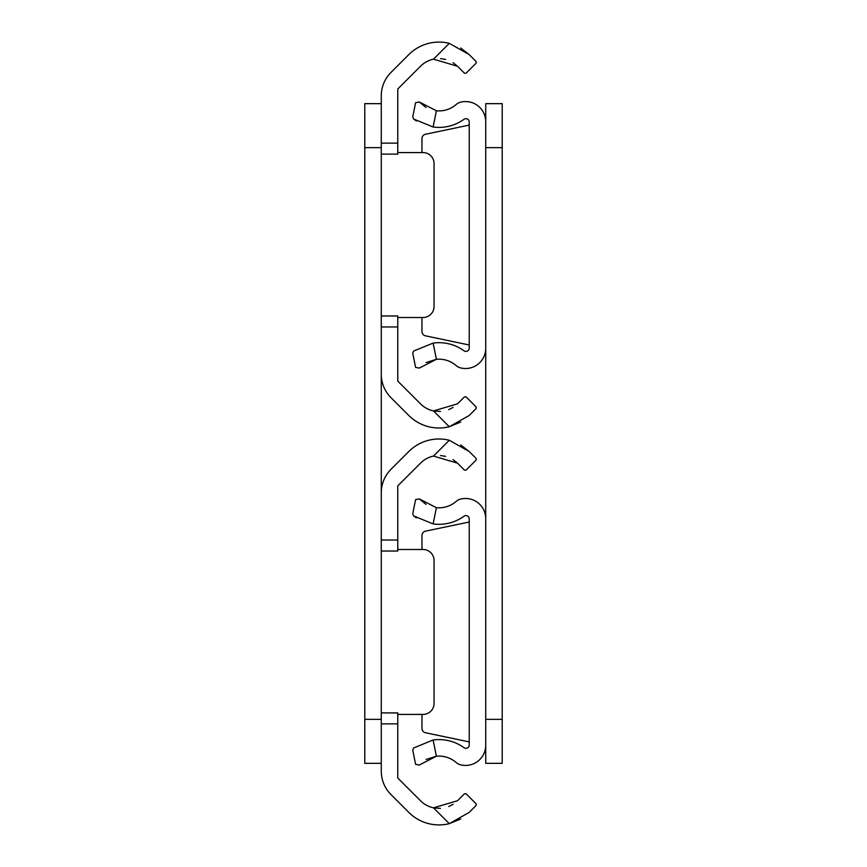 <?xml version="1.0" encoding="UTF-8"?>
<svg xmlns="http://www.w3.org/2000/svg" width="867" height="867" viewBox="0 0 867 867"><rect width="100%" height="100%" fill="white"/><g stroke="black" fill="none" stroke-linecap="round" stroke-linejoin="round"><path stroke-width="1.3" d="M397.769 143.131L397.769 154.12L381.274 154.12L381.274 143.131L397.769 143.131L397.769 88.976L420.495 66.25A26.173 26.173 0 0 1 433.478 59.173L449.301 43.35A42.656 42.656 0 0 0 408.834 54.578L390.941 72.481A32.989 32.989 0 0 0 381.274 95.803L381.274 143.131M397.769 540.033L397.769 485.878L420.495 463.151A26.173 26.173 0 0 1 433.478 456.075L449.301 440.263A42.656 42.656 0 0 0 408.834 451.49L390.941 469.394A32.989 32.989 0 0 0 381.274 492.716L381.274 540.033L397.769 540.033L397.769 551.033L381.274 551.033L381.274 315.967L397.769 315.967L397.769 326.967L381.274 326.967L381.274 374.284A32.989 32.989 0 0 0 390.941 397.606L408.834 415.51A42.656 42.656 0 0 0 449.301 426.737L460.691 422.077M433.478 410.925L457.505 403.849L464.495 396.848L466.056 396.848L476.156 406.959L476.156 408.509L469.166 415.51L449.301 426.737L433.478 410.925A26.173 26.173 0 0 1 420.495 403.849L397.769 381.122L397.769 326.967M449.301 43.35L469.166 54.578L460.702 48.021M469.166 54.578L476.156 61.579L476.156 63.139L466.056 73.24L476.156 63.139M466.056 73.24L464.495 73.24L457.505 66.25L433.478 59.173M440.512 58.62L445.627 59.433M453.051 62.673L457.505 66.25M453.051 407.414L448.748 409.625M440.458 411.467L433.944 411.023M397.769 315.967L381.274 315.967L381.274 154.12M397.769 152.581L423.053 152.581A11 11 0 0 1 434.053 163.581L434.053 306.506A11 11 0 0 1 423.053 317.506L397.769 317.506M381.274 147.639L364.779 147.639L364.779 719.361L381.274 719.361M364.779 147.639L364.779 103.661L381.274 103.661M381.274 763.339L364.779 763.339L364.779 719.361M381.274 723.869L381.274 712.88L397.769 712.956L397.769 723.869L381.274 723.869L381.274 771.197A32.989 32.989 0 0 0 390.941 794.519L408.834 812.422A42.656 42.656 0 0 0 449.301 823.65L460.691 818.979M433.478 807.827L457.505 800.75L464.495 793.76L466.056 793.76L476.156 803.861L476.156 805.421L469.166 812.422L449.301 823.65L433.478 807.827A26.173 26.173 0 0 1 420.495 800.75L397.769 778.024L397.769 723.869M449.301 440.263L469.166 451.49L460.702 444.934M469.166 451.49L476.156 458.491L476.156 460.041L466.056 470.152L476.156 460.041M466.056 470.152L464.495 470.152L457.505 463.151L433.478 456.075M440.512 455.533L445.627 456.345M453.051 459.586L457.505 463.151M453.051 804.327L448.748 806.538M440.458 808.38L433.944 807.925M476.156 803.861L466.056 793.76M397.769 712.88L381.274 712.88L381.274 551.033M397.769 549.494L423.053 549.494A11 11 0 0 1 434.053 560.494L434.053 703.419A11 11 0 0 1 423.053 714.419L397.769 714.419M421.958 152.581L421.958 138.568A4.4 4.4 0 0 1 425.448 134.266L469.231 125.097M426.109 362.569L436.394 359.306A26.173 26.173 0 0 1 456.129 365.56A11 11 0 0 0 460.637 367.911A20.169 20.169 0 0 0 485.726 348.361L485.726 121.738A20.169 20.169 0 0 0 460.637 102.176A11 11 0 0 0 456.129 104.528A26.173 26.173 0 0 1 436.394 110.781L433.121 127.005A42.656 42.656 0 0 0 463.997 119.31A3.295 3.295 0 0 1 469.231 121.987L469.231 348.111A3.295 3.295 0 0 1 463.997 350.777A42.656 42.656 0 0 0 433.121 343.094L413.592 351.07L433.121 343.094L436.394 359.306L419.335 368.074L415.607 367.424L412.746 353.281L413.592 351.07M433.121 127.005L413.592 119.017L416.442 120.957M413.592 119.017L412.746 116.817L415.607 102.664L419.335 102.013L436.394 110.781M426.076 107.497L419.335 102.013M469.231 344.99L425.448 335.832A4.4 4.4 0 0 1 421.958 331.53L421.958 317.506M485.726 147.639L485.726 103.661L502.221 103.661L502.221 147.639L485.726 147.639L485.726 719.361L502.221 719.361L502.221 763.339L485.726 763.339L485.726 719.361M502.221 147.639L502.221 719.361M421.958 549.494L421.958 535.47A4.4 4.4 0 0 1 425.448 531.168L469.231 522.01M426.109 759.481L436.394 756.219A26.173 26.173 0 0 1 456.129 762.472A11 11 0 0 0 460.637 764.824A20.169 20.169 0 0 0 485.726 745.262L485.726 518.639A20.169 20.169 0 0 0 460.637 499.089A11 11 0 0 0 456.129 501.44A26.173 26.173 0 0 1 436.394 507.694L433.121 523.906A42.656 42.656 0 0 0 463.997 516.223A3.295 3.295 0 0 1 469.231 518.889L469.231 745.013A3.295 3.295 0 0 1 463.997 747.69A42.656 42.656 0 0 0 433.121 739.995L413.592 747.983L433.121 739.995L436.394 756.219L419.335 764.987L415.607 764.336L412.746 750.183L413.592 747.983M433.121 523.906L413.592 515.93L416.442 517.87M413.592 515.93L412.746 513.719L415.607 499.576L419.335 498.926L436.394 507.694M426.076 504.41L419.335 498.926M469.231 741.903L425.448 732.734A4.4 4.4 0 0 1 421.958 728.432L421.958 714.419"/></g></svg>
